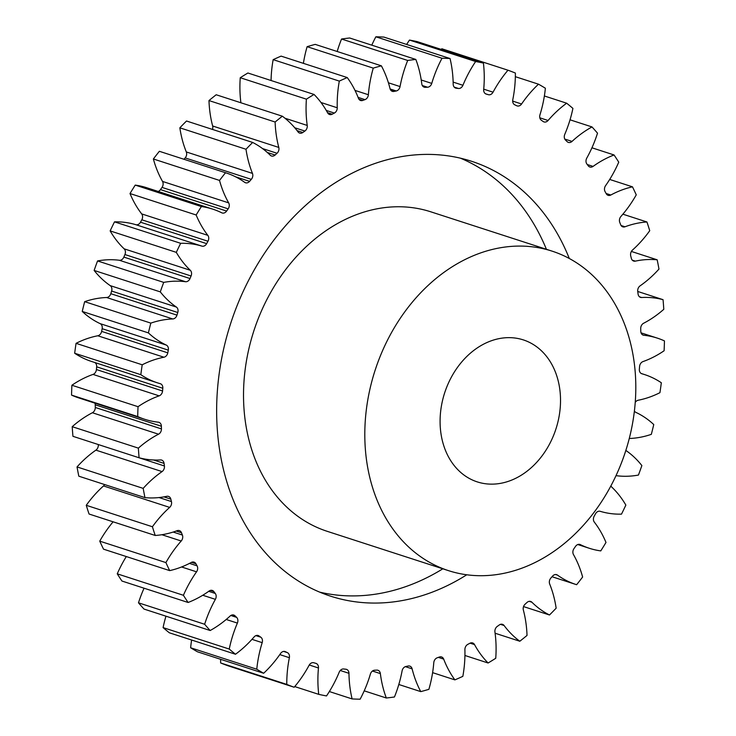 <?xml version="1.0" encoding="UTF-8"?>
<svg xmlns="http://www.w3.org/2000/svg" width="736" height="736" viewBox="0 0 736 736"><rect width="100%" height="100%" fill="white"/><g stroke="black" fill="none" stroke-linecap="round" stroke-linejoin="round"><path stroke-width="1.1" d="M319.7 592.13A228.583 179.142 108 0 0 442.833 568.808M546.425 249.302A228.583 179.142 108 0 0 487.618 173.227A228.583 179.142 108 0 0 460.405 158.166M569.305 258.502A228.583 179.142 108 0 0 509.671 180.375A228.583 179.142 108 0 0 471.574 161.285A228.583 179.142 108 0 0 240.212 298.117A228.583 179.142 108 0 0 292.486 577.079A228.583 179.142 108 0 0 330.574 596.169A228.583 179.142 108 0 0 466.753 574.788M535.762 346.132A74.64 58.494 -72 0 1 552.828 437.221A74.64 58.494 -72 0 1 477.287 481.896A74.64 58.494 -72 0 1 464.848 475.668A74.64 58.494 -72 0 1 447.782 384.578A74.64 58.494 -72 0 1 523.324 339.894A74.64 58.494 -72 0 1 535.762 346.132M420.523 556.628A167.937 131.615 -72 0 1 382.122 351.679A167.937 131.615 -72 0 1 552.101 251.142A167.937 131.615 -72 0 1 580.088 265.172A167.937 131.615 -72 0 1 618.488 470.12A167.937 131.615 -72 0 1 448.509 570.648A167.937 131.615 -72 0 1 420.523 556.628M552.101 251.142L430.827 211.821A167.937 131.615 108 0 0 260.838 312.349A167.937 131.615 108 0 0 299.239 517.307A167.937 131.615 108 0 0 327.226 531.328L448.509 570.648M251.316 179.354L185.168 157.909A4.968 3.892 108 0 0 186.309 151.947A107.217 84.024 108 0 1 179.851 127.816L245.999 149.261A107.217 84.024 108 0 0 252.466 173.402A4.968 3.892 -72 0 1 251.316 179.354A297.16 232.88 108 0 0 249.587 181.35A4.968 3.892 -72 0 1 245.52 182.767A4.968 3.892 -72 0 1 244.692 182.353A4.968 3.892 -72 0 1 244.665 182.335A107.217 84.024 108 0 0 244.076 181.912A107.217 84.024 108 0 0 226.21 172.96A107.217 84.024 108 0 0 225.52 172.739A326.554 255.916 -72 0 0 219.53 180.43A107.217 84.024 108 0 0 228.675 202.869A4.968 3.892 -72 0 1 228.169 208.849A297.16 232.88 108 0 0 226.624 211.057A4.968 3.892 -72 0 1 222.18 212.98A4.968 3.892 -72 0 1 221.766 212.814A107.217 84.024 108 0 0 212.814 209.162A107.217 84.024 108 0 0 201.379 206.549A326.554 255.916 -72 0 0 196.162 214.995A107.217 84.024 108 0 0 207.837 235.345A4.968 3.892 -72 0 1 207.966 241.242A297.16 232.88 108 0 0 206.66 243.644A4.968 3.892 -72 0 1 201.94 246.128A107.217 84.024 108 0 0 180.66 243.312A326.554 255.916 -72 0 0 176.309 252.356A107.217 84.024 108 0 0 190.302 270.278A4.968 3.892 -72 0 1 191.075 275.991A297.16 232.88 108 0 0 190.008 278.539A4.968 3.892 -72 0 1 185.509 281.713A107.217 84.024 108 0 0 163.714 282.385A326.554 255.916 -72 0 0 160.292 291.879A107.217 84.024 108 0 0 176.382 307.068A4.968 3.892 -72 0 1 177.781 312.506A297.16 232.88 108 0 0 176.971 315.146A4.968 3.892 -72 0 1 172.776 318.955A107.217 84.024 108 0 0 150.825 323.113A326.554 255.916 -72 0 0 148.396 332.893A107.217 84.024 108 0 0 166.299 345.083A4.968 3.892 -72 0 1 168.296 350.143A297.16 232.88 108 0 0 167.78 352.848A4.968 3.892 -72 0 1 163.944 357.227A107.217 84.024 108 0 0 142.214 364.789A326.554 255.916 -72 0 0 140.824 374.688A107.217 84.024 108 0 0 157.578 382.876A107.217 84.024 108 0 0 160.236 383.677A4.968 3.892 -72 0 1 160.356 383.714A4.968 3.892 -72 0 1 162.803 388.277A297.16 232.88 108 0 0 162.564 390.991A4.968 3.892 -72 0 1 159.169 395.858A107.217 84.024 108 0 0 138.037 406.695A326.554 255.916 -72 0 0 137.706 416.558A107.217 84.024 108 0 0 144.808 419.318A107.217 84.024 108 0 0 158.286 422.179A4.968 3.892 -72 0 1 158.912 422.308A4.968 3.892 -72 0 1 161.386 426.236A297.16 232.88 108 0 0 161.442 428.913A4.968 3.892 -72 0 1 158.534 434.203A107.217 84.024 108 0 0 138.368 448.132A326.554 255.916 -72 0 0 139.095 457.774A107.217 84.024 108 0 0 160.503 459.945A4.968 3.892 -72 0 1 161.644 460.083A4.968 3.892 -72 0 1 164.073 463.395A297.16 232.88 108 0 0 164.413 465.989A4.968 3.892 -72 0 1 162.058 471.592A107.217 84.024 108 0 0 143.18 488.382A326.554 255.916 -72 0 0 144.974 497.637A107.217 84.024 108 0 0 166.824 496.312A4.968 3.892 -72 0 1 168.489 496.386A4.968 3.892 -72 0 1 170.807 499.1A297.16 232.88 108 0 0 171.433 501.566A4.968 3.892 -72 0 1 169.657 507.398A107.217 84.024 108 0 0 152.416 526.755A326.554 255.916 -72 0 0 155.222 535.468A107.217 84.024 108 0 0 177.164 530.674A4.968 3.892 -72 0 1 179.345 530.592A4.968 3.892 -72 0 1 181.488 532.744A297.16 232.88 108 0 0 182.39 535.044A4.968 3.892 -72 0 1 181.222 540.997A107.217 84.024 108 0 0 165.904 562.589A326.554 255.916 -72 0 0 169.685 570.621A107.217 84.024 108 0 0 191.323 562.433A4.968 3.892 -72 0 1 194.019 562.12A4.968 3.892 -72 0 1 195.923 563.758A297.16 232.88 108 0 0 197.082 565.846A4.968 3.892 -72 0 1 196.549 571.826A107.217 84.024 108 0 0 183.411 595.286A326.554 255.916 -72 0 0 188.103 602.48A107.217 84.024 108 0 0 209.079 591.054A4.968 3.892 -72 0 1 212.272 590.428A4.968 3.892 -72 0 1 213.863 591.597A297.16 232.88 108 0 0 215.271 593.446A4.968 3.892 -72 0 1 215.381 599.343A107.217 84.024 108 0 0 204.645 624.266A326.554 255.916 -72 0 0 210.165 630.522A107.217 84.024 108 0 0 230.12 616.032A4.968 3.892 -72 0 1 233.772 615.038A4.968 3.892 -72 0 1 235.014 615.802A297.16 232.88 108 0 0 236.633 617.375A4.968 3.892 -72 0 1 237.388 623.088A107.217 84.024 108 0 0 229.236 649.051A326.554 255.916 -72 0 0 235.492 654.249A107.217 84.024 108 0 0 254.086 636.962A4.968 3.892 -72 0 1 258.161 635.518A4.968 3.892 -72 0 1 259.008 635.941A297.16 232.88 108 0 0 260.811 637.21A4.968 3.892 -72 0 1 262.191 642.657A107.217 84.024 108 0 0 256.772 669.217A326.554 255.916 -72 0 0 263.654 673.265A107.217 84.024 108 0 0 280.572 653.467A4.968 3.892 -72 0 1 285.025 651.526A4.968 3.892 -72 0 1 285.421 651.691A297.16 232.88 108 0 0 287.38 652.63A4.968 3.892 -72 0 1 289.368 657.708A107.217 84.024 108 0 0 286.782 684.406A326.554 255.916 -72 0 0 294.17 687.24A107.217 84.024 108 0 0 309.111 665.27A4.968 3.892 -72 0 1 313.821 662.759A297.16 232.88 108 0 0 315.91 663.366A4.968 3.892 -72 0 1 316.011 663.403A4.968 3.892 -72 0 1 318.458 667.984A107.217 84.024 108 0 0 318.743 694.361A326.554 255.916 -72 0 0 326.517 695.934A107.217 84.024 108 0 0 339.222 672.17A4.968 3.892 -72 0 1 343.721 668.978A297.16 232.88 108 0 0 345.883 669.226A4.968 3.892 -72 0 1 346.5 669.364A4.968 3.892 -72 0 1 348.965 673.311A107.217 84.024 108 0 0 352.112 698.924A326.554 255.916 -72 0 0 360.134 699.2A107.217 84.024 108 0 0 370.401 674.047A4.968 3.892 -72 0 1 374.587 670.22A297.16 232.88 108 0 0 376.814 670.119A4.968 3.892 -72 0 1 377.936 670.266A4.968 3.892 -72 0 1 380.365 673.596A107.217 84.024 108 0 0 386.317 698.004A326.554 255.916 -72 0 0 394.45 696.983A107.217 84.024 108 0 0 402.095 670.873A4.968 3.892 -72 0 1 405.922 666.485A297.16 232.88 108 0 0 408.149 666.025A4.968 3.892 -72 0 1 409.796 666.108A4.968 3.892 -72 0 1 412.114 668.831A107.217 84.024 108 0 0 420.771 691.619A326.554 255.916 -72 0 0 428.886 689.328A107.217 84.024 108 0 0 433.78 662.704A4.968 3.892 -72 0 1 437.166 657.818A297.16 232.88 108 0 0 439.364 657.018A4.968 3.892 -72 0 1 441.536 656.944A4.968 3.892 -72 0 1 443.679 659.116A107.217 84.024 108 0 0 454.894 679.88A326.554 255.916 -72 0 0 462.843 676.347A107.217 84.024 108 0 0 464.904 649.676A4.968 3.892 -72 0 1 467.792 644.377A297.16 232.88 108 0 0 469.927 643.246A4.968 3.892 -72 0 1 472.613 642.942A4.968 3.892 -72 0 1 474.518 644.589A107.217 84.024 108 0 0 488.097 662.998A326.554 255.916 -72 0 0 495.742 658.278A107.217 84.024 108 0 0 494.932 632.012A4.968 3.892 -72 0 1 497.278 626.4A297.16 232.88 108 0 0 499.312 624.947A4.968 3.892 -72 0 1 502.486 624.34A4.968 3.892 -72 0 1 504.096 625.517A107.217 84.024 108 0 0 519.809 641.24A326.554 255.916 -72 0 0 527.022 635.435A107.217 84.024 108 0 0 523.351 610.006A4.968 3.892 -72 0 1 525.118 604.173A297.16 232.88 108 0 0 527.022 602.444A4.968 3.892 -72 0 1 530.656 601.459A4.968 3.892 -72 0 1 531.907 602.232A107.217 84.024 108 0 0 549.488 614.992A326.554 255.916 -72 0 0 556.149 608.184A107.217 84.024 108 0 0 549.691 584.053A4.968 3.892 -72 0 1 550.832 578.091A297.16 232.88 108 0 0 552.57 576.104A4.968 3.892 -72 0 1 556.628 574.678A4.968 3.892 -72 0 1 557.483 575.11A107.217 84.024 108 0 0 575.948 584.485A107.217 84.024 108 0 0 576.638 584.706A326.554 255.916 -72 0 0 582.627 577.015A107.217 84.024 108 0 0 573.473 554.576A4.968 3.892 -72 0 1 573.988 548.605A297.16 232.88 108 0 0 575.524 546.388A4.968 3.892 -72 0 1 579.968 544.465A4.968 3.892 -72 0 1 580.382 544.64A107.217 84.024 108 0 0 589.334 548.283A107.217 84.024 108 0 0 600.769 550.896A326.554 255.916 -72 0 0 605.986 542.46A107.217 84.024 108 0 0 594.311 522.1A4.968 3.892 -72 0 1 594.182 516.203A297.16 232.88 108 0 0 595.498 513.802A4.968 3.892 -72 0 1 600.217 511.318A107.217 84.024 108 0 0 621.497 514.142A326.554 255.916 -72 0 0 625.848 505.089A107.217 84.024 108 0 0 611.846 487.168A4.968 3.892 -72 0 1 610.944 485.815M212.456 129.416A4.968 3.892 108 0 0 212.649 125.994A107.217 84.024 108 0 1 208.978 100.565L275.126 122.02A107.217 84.024 108 0 0 278.797 147.439A4.968 3.892 -72 0 1 277.04 153.272A297.16 232.88 108 0 0 275.135 155.011A4.968 3.892 -72 0 1 271.501 155.995A4.968 3.892 -72 0 1 270.673 155.581A4.968 3.892 -72 0 1 270.241 155.222A107.217 84.024 108 0 0 261.022 147.485A107.217 84.024 108 0 0 252.66 142.453A326.554 255.916 -72 0 0 245.999 149.261M240.902 102.773A107.217 84.024 108 0 1 240.258 77.722L306.406 99.167A107.217 84.024 108 0 0 307.225 125.442A4.968 3.892 -72 0 1 304.879 131.054A297.16 232.88 108 0 0 302.836 132.498A4.968 3.892 -72 0 1 299.662 133.106A4.968 3.892 -72 0 1 298.834 132.692A4.968 3.892 -72 0 1 298.062 131.928A107.217 84.024 108 0 0 282.339 116.205A326.554 255.916 -72 0 0 275.126 122.02M271.069 80.518A107.217 84.024 108 0 1 273.157 59.653L339.305 81.098A107.217 84.024 108 0 0 337.254 107.778A4.968 3.892 -72 0 1 334.365 113.068A297.16 232.88 108 0 0 332.221 114.2A4.968 3.892 -72 0 1 329.544 114.503A4.968 3.892 -72 0 1 328.716 114.089A4.968 3.892 -72 0 1 327.64 112.856A107.217 84.024 108 0 0 314.051 94.456A326.554 255.916 -72 0 0 306.406 99.167M303.398 63.351A107.217 84.024 108 0 1 307.114 46.672L373.262 68.126A107.217 84.024 108 0 0 368.377 94.742A4.968 3.892 -72 0 1 364.992 99.627A297.16 232.88 108 0 0 362.784 100.427A4.968 3.892 -72 0 1 360.612 100.501A4.968 3.892 -72 0 1 359.784 100.087A4.968 3.892 -72 0 1 358.469 98.339A107.217 84.024 108 0 0 347.254 77.565A326.554 255.916 -72 0 0 339.305 81.098M337.18 51.502A107.217 84.024 108 0 1 341.55 39.017L407.698 60.462A107.217 84.024 108 0 0 400.053 86.572A4.968 3.892 -72 0 1 396.235 90.97A297.16 232.88 108 0 0 393.999 91.42A4.968 3.892 -72 0 1 392.352 91.347A4.968 3.892 -72 0 1 391.524 90.933A4.968 3.892 -72 0 1 390.034 88.614A107.217 84.024 108 0 0 381.377 65.826A326.554 255.916 -72 0 0 373.262 68.126M371.79 45.163A107.217 84.024 108 0 1 375.866 36.8L442.014 58.245A107.217 84.024 108 0 0 431.756 83.398A4.968 3.892 -72 0 1 427.561 87.225A297.16 232.88 108 0 0 425.344 87.326A4.968 3.892 -72 0 1 424.221 87.179A4.968 3.892 -72 0 1 423.393 86.765A4.968 3.892 -72 0 1 421.783 83.858A107.217 84.024 108 0 0 415.84 59.45A326.554 255.916 -72 0 0 407.698 60.462M406.649 44.454A107.217 84.024 108 0 1 409.483 40.066L475.64 61.52A107.217 84.024 108 0 0 462.926 85.284A4.968 3.892 -72 0 1 458.436 88.476A297.16 232.88 108 0 0 456.265 88.219A4.968 3.892 -72 0 1 455.658 88.09A4.968 3.892 -72 0 1 454.83 87.676A4.968 3.892 -72 0 1 453.183 84.143A107.217 84.024 108 0 0 450.046 58.53A326.554 255.916 -72 0 0 442.014 58.245M441.269 49.422A107.217 84.024 108 0 1 441.83 48.76L507.978 70.214A107.217 84.024 108 0 0 493.046 92.184A4.968 3.892 -72 0 1 488.327 94.686A297.16 232.88 108 0 0 486.248 94.079A4.968 3.892 -72 0 1 486.137 94.052A4.968 3.892 -72 0 1 485.309 93.638A4.968 3.892 -72 0 1 483.69 89.47A107.217 84.024 108 0 0 483.414 63.084A326.554 255.916 -72 0 0 475.64 61.52M515.347 76.682L538.494 84.189A107.217 84.024 108 0 0 521.585 103.988A4.968 3.892 -72 0 1 517.132 105.92A4.968 3.892 -72 0 1 516.727 105.763A297.16 232.88 108 0 0 514.768 104.816A4.968 3.892 -72 0 1 514.308 104.549A4.968 3.892 -72 0 1 512.78 99.746A107.217 84.024 108 0 0 515.375 73.048A326.554 255.916 -72 0 0 507.978 70.214M544.373 95.974L566.656 103.206A107.217 84.024 108 0 0 548.062 120.492A4.968 3.892 -72 0 1 543.996 121.928A4.968 3.892 -72 0 1 543.168 121.514A4.968 3.892 -72 0 1 543.15 121.504A297.16 232.88 108 0 0 542.248 120.87A297.16 232.88 108 0 0 541.346 120.235A4.968 3.892 -72 0 1 539.966 114.798A107.217 84.024 108 0 0 545.376 88.237A326.554 255.916 -72 0 0 538.494 84.189M570.032 119.812L591.992 126.932A107.217 84.024 108 0 0 572.028 141.413A4.968 3.892 -72 0 1 568.385 142.407A4.968 3.892 -72 0 1 567.557 141.993A4.968 3.892 -72 0 1 567.143 141.652A297.16 232.88 108 0 0 565.524 140.079A4.968 3.892 -72 0 1 564.77 134.357A107.217 84.024 108 0 0 572.912 108.394A326.554 255.916 -72 0 0 566.656 103.206M591.937 147.798L614.054 154.965A107.217 84.024 108 0 0 593.069 166.4A4.968 3.892 -72 0 1 589.886 167.017A4.968 3.892 -72 0 1 589.058 166.603A4.968 3.892 -72 0 1 588.285 165.848A297.16 232.88 108 0 0 586.886 164.008A4.968 3.892 -72 0 1 586.776 158.102A107.217 84.024 108 0 0 597.512 133.179A326.554 255.916 -72 0 0 591.992 126.932M609.693 179.446L632.472 186.834A107.217 84.024 108 0 0 610.825 195.012A4.968 3.892 -72 0 1 608.129 195.325A4.968 3.892 -72 0 1 607.301 194.911A4.968 3.892 -72 0 1 606.234 193.697A297.16 232.88 108 0 0 605.075 191.608A4.968 3.892 -72 0 1 605.599 185.628A107.217 84.024 108 0 0 618.746 162.168A326.554 255.916 -72 0 0 614.054 154.965M622.886 214.185L646.935 221.978A107.217 84.024 108 0 0 624.993 226.78A4.968 3.892 -72 0 1 622.803 226.854A4.968 3.892 -72 0 1 621.975 226.44A4.968 3.892 -72 0 1 620.669 224.701A297.16 232.88 108 0 0 619.767 222.41A4.968 3.892 -72 0 1 620.926 216.448A107.217 84.024 108 0 0 636.254 194.856A326.554 255.916 -72 0 0 632.472 186.834M631.378 251.445L657.184 259.808A107.217 84.024 108 0 0 635.324 261.133A4.968 3.892 -72 0 1 633.659 261.059A4.968 3.892 -72 0 1 632.831 260.645A4.968 3.892 -72 0 1 631.35 258.354A297.16 232.88 108 0 0 630.715 255.88A4.968 3.892 -72 0 1 632.491 250.056A107.217 84.024 108 0 0 649.741 230.699A326.554 255.916 -72 0 0 646.935 221.978M637.744 291.465L663.053 299.681A107.217 84.024 108 0 0 641.654 297.51A4.968 3.892 -72 0 1 640.513 297.362A4.968 3.892 -72 0 1 639.685 296.948A4.968 3.892 -72 0 1 638.084 294.06A297.16 232.88 108 0 0 637.735 291.465A4.968 3.892 -72 0 1 640.099 285.853A107.217 84.024 108 0 0 658.968 269.072A326.554 255.916 -72 0 0 657.184 259.808M635.223 402.445A4.968 3.892 -72 0 1 638.213 400.228A107.217 84.024 108 0 0 659.934 392.665A326.554 255.916 -72 0 0 661.324 382.757A107.217 84.024 108 0 0 644.57 374.578A107.217 84.024 108 0 0 641.921 373.778A4.968 3.892 -72 0 1 641.801 373.741A4.968 3.892 -72 0 1 640.973 373.327A4.968 3.892 -72 0 1 639.345 369.178A297.16 232.88 108 0 0 639.584 366.464A4.968 3.892 -72 0 1 642.979 361.588A107.217 84.024 108 0 0 664.111 350.75A326.554 255.916 -72 0 0 664.442 340.897A107.217 84.024 108 0 0 657.349 338.128A107.217 84.024 108 0 0 643.862 335.266A4.968 3.892 -72 0 1 643.236 335.138A4.968 3.892 -72 0 1 642.418 334.724A4.968 3.892 -72 0 1 640.771 331.209A297.16 232.88 108 0 0 640.716 328.532A4.968 3.892 -72 0 1 643.614 323.251A107.217 84.024 108 0 0 663.789 309.313A326.554 255.916 -72 0 0 663.053 299.681M629.271 438.5A4.968 3.892 -72 0 1 629.381 438.49A107.217 84.024 108 0 0 651.332 434.341A326.554 255.916 -72 0 0 653.752 424.552A107.217 84.024 108 0 0 646.07 418.296A107.217 84.024 108 0 0 635.858 412.362A4.968 3.892 -72 0 1 635.38 412.086A4.968 3.892 -72 0 1 634.395 411.01M615.977 475.723A4.968 3.892 -72 0 1 616.639 475.732A107.217 84.024 108 0 0 638.443 475.06A326.554 255.916 -72 0 0 641.866 465.566A107.217 84.024 108 0 0 626.373 450.791A107.217 84.024 108 0 0 625.848 450.432M226.21 172.96L160.052 151.515A107.217 84.024 108 0 0 159.362 151.294A326.554 255.916 -72 0 0 153.373 158.985L219.53 180.43M159.362 151.294L225.52 172.739M196.162 214.995L130.014 193.54A326.554 255.916 -72 0 1 135.231 185.104L201.379 206.549M228.169 208.849L162.012 187.395A297.16 232.88 108 0 0 160.476 189.612L226.624 211.057M162.012 187.395A4.968 3.892 108 0 0 162.527 181.424L228.675 202.869M153.373 158.985A107.217 84.024 108 0 0 162.527 181.424M185.168 157.909A297.16 232.88 108 0 0 183.972 159.27M179.851 127.816A326.554 255.916 -72 0 1 186.512 121.008L252.66 142.453M208.978 100.565A326.554 255.916 -72 0 1 216.191 94.76L282.339 116.205M240.258 77.722A326.554 255.916 -72 0 1 247.903 73.002L314.051 94.456M273.157 59.653A326.554 255.916 -72 0 1 281.106 56.12L347.254 77.565M307.114 46.672A326.554 255.916 -72 0 1 315.229 44.381L381.377 65.826M341.55 39.017A326.554 255.916 -72 0 1 349.683 37.996L415.84 59.45M375.866 36.8A326.554 255.916 -72 0 1 383.888 37.076L450.046 58.53M409.483 40.066A326.554 255.916 -72 0 1 417.257 41.639L483.414 63.084M294.17 687.24L228.022 665.786A326.554 255.916 -72 0 1 220.625 662.952L286.782 684.406M220.653 659.318A107.217 84.024 108 0 0 220.625 662.952M263.654 673.265L197.506 651.811A326.554 255.916 -72 0 1 190.624 647.763L256.772 669.217M191.627 640.026A107.217 84.024 108 0 0 190.624 647.763M235.492 654.249L169.344 632.794A326.554 255.916 -72 0 1 163.088 627.606L229.236 649.051M165.968 616.188A107.217 84.024 108 0 0 163.088 627.606M210.165 630.522L144.008 609.068A326.554 255.916 -72 0 1 138.488 602.821L204.645 624.266M144.063 588.202A107.217 84.024 108 0 0 138.488 602.821M188.103 602.48L121.946 581.035A326.554 255.916 -72 0 1 117.254 573.832L183.411 595.286M126.307 556.554A107.217 84.024 108 0 0 117.254 573.832M169.685 570.621L103.528 549.166A326.554 255.916 -72 0 1 99.746 541.144L165.904 562.589M113.114 521.815A107.217 84.024 108 0 0 99.746 541.144M155.222 535.468L89.065 514.022A326.554 255.916 -72 0 1 86.259 505.301L152.416 526.755M169.657 507.398L103.509 485.944A107.217 84.024 108 0 0 86.259 505.301M103.509 485.944A4.968 3.892 108 0 0 104.622 484.555M144.974 497.637L78.816 476.192A326.554 255.916 -72 0 1 77.032 466.928L143.18 488.382M162.058 471.592L95.901 450.147A107.217 84.024 108 0 0 77.032 466.928M95.901 450.147A4.968 3.892 108 0 0 98.265 444.535A297.16 232.88 108 0 0 98.265 444.535L164.413 465.989M139.095 457.774L72.947 436.319A326.554 255.916 -72 0 1 72.211 426.687L138.368 448.132M158.534 434.203L92.386 412.749A107.217 84.024 108 0 0 72.211 426.687M92.386 412.749A4.968 3.892 108 0 0 95.284 407.468L161.442 428.913M161.386 426.236L95.229 404.791A297.16 232.88 108 0 0 95.284 407.468M95.229 404.791A4.968 3.892 108 0 0 94.953 403.153M159.169 395.858L93.021 374.412A107.217 84.024 108 0 0 71.889 385.25A326.554 255.916 -72 0 0 71.558 395.103A107.217 84.024 108 0 0 78.651 397.872L144.808 419.318M93.021 374.412A4.968 3.892 108 0 0 96.416 369.536L162.564 390.991M162.803 388.277L96.655 366.822A297.16 232.88 108 0 0 96.416 369.536M96.655 366.822A4.968 3.892 108 0 0 94.76 362.508M163.944 357.227L97.787 335.772A107.217 84.024 108 0 0 76.066 343.335A326.554 255.916 -72 0 0 74.676 353.243A107.217 84.024 108 0 0 91.43 361.422L157.578 382.876M97.787 335.772A4.968 3.892 108 0 0 101.623 331.402L167.78 352.848M168.296 350.143L102.148 328.698A297.16 232.88 108 0 0 101.623 331.402M102.148 328.698A4.968 3.892 108 0 0 100.142 323.638L166.299 345.083M172.776 318.955L106.619 297.51A107.217 84.024 108 0 0 84.668 301.659A326.554 255.916 -72 0 0 82.248 311.448A107.217 84.024 108 0 0 100.142 323.638M106.619 297.51A4.968 3.892 108 0 0 110.823 293.701L176.971 315.146M177.781 312.506L111.624 291.051A297.16 232.88 108 0 0 110.823 293.701M111.624 291.051A4.968 3.892 108 0 0 110.225 285.623L176.382 307.068M185.509 281.713L119.361 260.268A107.217 84.024 108 0 0 97.557 260.94A326.554 255.916 -72 0 0 94.134 270.434A107.217 84.024 108 0 0 110.225 285.623M119.361 260.268A4.968 3.892 108 0 0 123.86 257.094L190.008 278.539M191.075 275.991L124.927 254.546A297.16 232.88 108 0 0 123.86 257.094M124.927 254.546A4.968 3.892 108 0 0 124.154 248.832L190.302 270.278M201.94 246.128L135.783 224.682A107.217 84.024 108 0 0 114.503 221.858A326.554 255.916 -72 0 0 110.152 230.911A107.217 84.024 108 0 0 124.154 248.832M135.783 224.682A4.968 3.892 108 0 0 140.502 222.198L206.66 243.644M207.966 241.242L141.818 219.797A297.16 232.88 108 0 0 140.502 222.198M141.818 219.797A4.968 3.892 108 0 0 141.689 213.9L207.837 235.345M130.014 193.54A107.217 84.024 108 0 0 141.689 213.9M212.814 209.162L146.666 187.717A107.217 84.024 108 0 0 135.231 185.104M158.203 191.461A4.968 3.892 108 0 0 160.476 189.612M523.544 606.584L549.488 614.992M495.098 633.227L519.809 641.24M464.931 655.482L488.097 662.998M432.602 672.649L454.894 679.88M398.82 684.498L420.771 691.619M364.21 690.837L386.317 698.004M329.351 691.546L352.112 698.924M294.731 686.578L318.743 694.361M71.558 395.103L137.706 416.558M71.889 385.25L138.037 406.695M74.676 353.243L140.824 374.688M76.066 343.335L142.214 364.789M82.248 311.448L148.396 332.893M84.668 301.659L150.825 323.113M94.134 270.434L160.292 291.879M97.557 260.94L163.714 282.385M110.152 230.911L176.309 252.356M114.503 221.858L180.66 243.312M164.073 463.395L153.566 459.991M170.807 499.1L163.944 496.874M159.068 497.554L171.433 501.566M181.488 532.744L176.189 531.024M173.162 532.054L182.39 535.044M181.222 540.997L161.874 534.722M195.923 563.758L191.535 562.332M189.511 563.39L197.082 565.846M196.549 571.826L181.58 566.968M213.863 591.597L210.294 590.438M208.711 591.321L215.271 593.446M215.381 599.343L202.759 595.249M235.014 615.802L232.318 614.928M230.828 615.489L236.633 617.375M237.388 623.088L226.219 619.473M259.008 635.941L257.232 635.37M255.907 635.628L260.811 637.21M262.191 642.657L251.979 639.345M285.421 651.691L284.602 651.424M283.608 651.406L287.38 652.63M289.368 657.708L279.781 654.598M318.458 667.984L309.267 664.994M348.965 673.311L340.262 670.487M380.365 673.596L372.444 671.03M412.114 668.831L405.361 666.641M443.679 659.116L438.362 657.386M474.518 644.589L470.102 643.163M504.096 625.517L500.498 624.358M531.907 602.232L529.184 601.349M557.483 575.11L555.68 574.531M580.382 544.64L579.536 544.364M642.657 334.88L643.862 335.266M639.501 296.81L641.654 297.51M632.27 260.148L635.324 261.133M621.083 225.51L624.993 226.78M606.124 193.485L610.825 195.012M587.282 164.524L593.069 166.4M564.779 139.067L572.028 141.413M539.819 117.815L548.062 120.492M512.67 101.09L521.585 103.988M483.718 89.157L493.046 92.184M488.327 94.686L485.539 93.785M453.137 82.11L462.926 85.284M458.436 88.476L454.204 87.096M455.087 87.832L456.265 88.219M421.231 79.985L431.756 83.398M427.561 87.225L422.308 85.523M423.218 86.636L425.344 87.326M388.424 82.8L400.053 86.572M396.235 90.97L390.144 88.992M390.972 90.436L393.999 91.42M355.01 90.408L368.377 94.742M364.992 99.627L358.101 97.4M358.901 99.167L362.784 100.427M320.997 102.506L337.254 107.778M334.365 113.068L326.269 110.446M327.538 112.682L332.221 114.2M284.952 118.22L307.225 125.442M304.879 131.054L294.74 127.77M297.068 130.631L302.836 132.498M212.649 125.994L278.797 147.439M277.04 153.272L262.522 148.571M267.324 152.472L275.135 155.011M186.309 151.947L252.466 173.402M235.511 176.787L249.587 181.35M552.028 576.73L575.948 584.485M577.797 544.539L589.334 548.283M641.24 373.492L644.57 374.578M641.047 332.847L657.349 338.128"/></g></svg>
